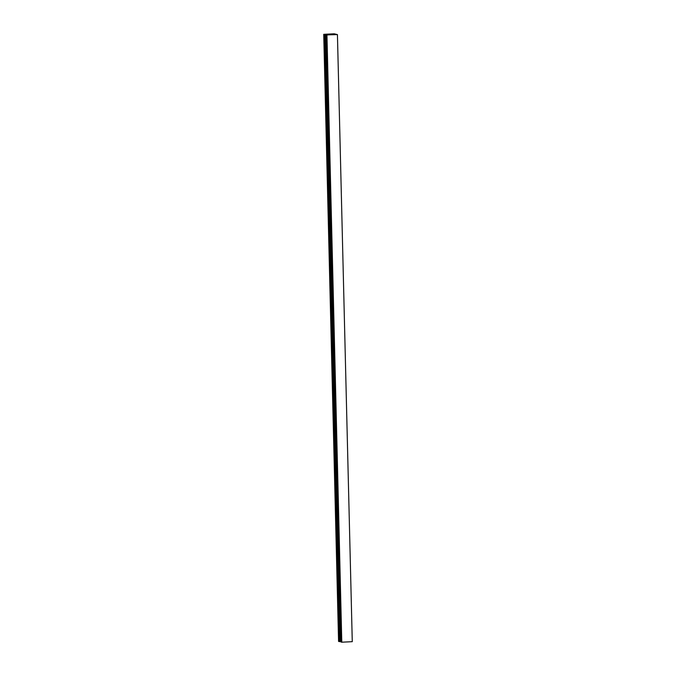 <?xml version="1.0" encoding="UTF-8"?>
<svg xmlns="http://www.w3.org/2000/svg" width="676" height="676" viewBox="0 0 676 676"><rect width="100%" height="100%" fill="white"/><g stroke="black" fill="none" stroke-linecap="round" stroke-linejoin="round"><path stroke-width="1.01" d="M334.299 34.079L323.728 34.324L334.214 33.8L337.434 34.594L326.077 34.907L335.879 34.603L334.299 34.079L334.307 34.679M326.077 34.907L340.907 641.98L341.786 642.2L352.272 641.676L337.434 34.594M326.947 35.118L341.786 642.2M323.728 34.324L338.566 641.406L339.445 641.617L340.374 641.575L325.536 34.493M324.607 34.544L339.445 641.617M340.374 641.389L340.898 641.363M326.778 34.248L326.795 34.865M327.404 34.4L327.412 34.958M328.215 34.307L328.232 34.983L328.223 34.307M333.141 33.927L333.167 34.738M333.716 33.935L333.733 34.713M333.792 34.037L333.809 34.704L333.783 34.028"/></g></svg>
